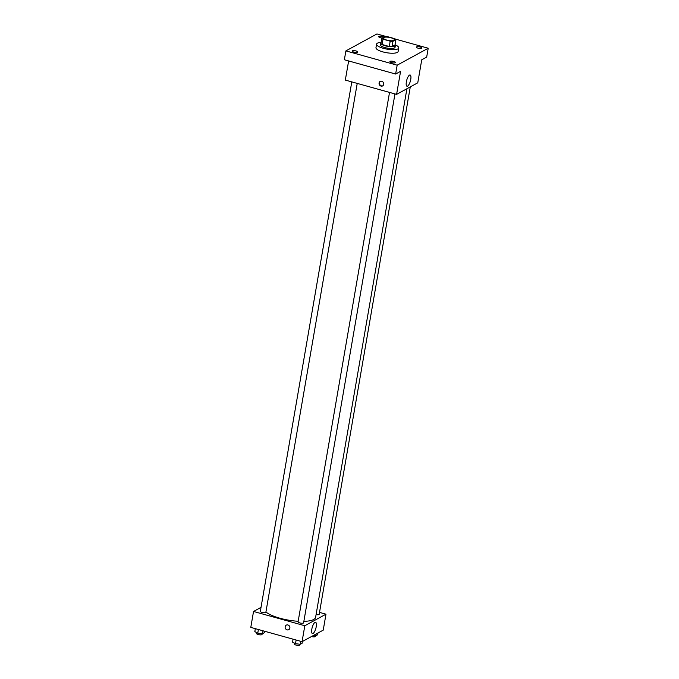 <?xml version="1.0" encoding="UTF-8"?>
<svg xmlns="http://www.w3.org/2000/svg" width="679" height="679" viewBox="0 0 679 679"><rect width="100%" height="100%" fill="white"/><g stroke="black" fill="none" stroke-linecap="round" stroke-linejoin="round"><path stroke-width="1.02" d="M386.775 40.095A5.619 1.596 -170.2 0 1 383.346 37.982A5.619 1.596 -170.2 0 1 389.16 37.37A5.619 1.596 -170.2 0 1 394.431 39.9A5.619 1.596 -170.2 0 1 386.775 40.095M392.954 41.3L395.925 39.679A7.257 2.054 -170.2 0 0 394.779 38.686L387.582 36.683A7.257 2.054 -170.2 0 0 384.823 36.581L381.853 38.202A7.257 2.054 -170.2 0 0 382.998 39.187L390.196 41.19A7.257 2.054 -170.2 0 0 392.954 41.3L392.038 46.613L395.008 44.992L395.925 39.679M382.998 39.187L382.082 44.5A7.257 2.054 -170.2 0 1 380.927 43.515L381.853 38.202M382.082 44.5L389.271 46.503L390.196 41.19M392.038 46.613A7.257 2.054 -170.2 0 1 389.271 46.503M381.131 42.353A7.494 2.122 9.8 0 0 380.579 42.981A7.494 2.122 9.8 0 0 387.607 46.342A7.494 2.122 9.8 0 0 395.356 45.527A7.494 2.122 9.8 0 0 395.051 44.755M395.356 45.527L395.051 47.301A7.494 2.122 -170.2 0 1 384.84 47.564A7.494 2.122 -170.2 0 1 380.274 44.746L380.579 42.981M395.093 44.806A11.246 3.183 -170.2 0 1 398.743 47.937A11.246 3.183 -170.2 0 1 383.431 48.336A11.246 3.183 -170.2 0 1 376.582 44.11A11.246 3.183 -170.2 0 1 381.072 42.387M398.743 47.937L398.132 51.477A11.246 3.183 -170.2 0 1 382.82 51.876A11.246 3.183 -170.2 0 1 375.971 47.649L376.582 44.11M421.718 48.311A2.809 0.798 -170.2 0 1 418.544 48.294A2.809 0.798 -170.2 0 1 416.38 47.123A2.809 0.798 -170.2 0 1 419.283 46.817A2.809 0.798 -170.2 0 1 421.922 48.082A2.809 0.798 -170.2 0 1 421.718 48.311M395.254 62.757A2.809 0.798 -170.2 0 1 392.089 62.74A2.809 0.798 -170.2 0 1 389.924 61.568A2.809 0.798 -170.2 0 1 392.827 61.263A2.809 0.798 -170.2 0 1 395.458 62.527A2.809 0.798 -170.2 0 1 395.254 62.757M357.519 52.249A2.809 0.798 -170.2 0 1 354.353 52.224A2.809 0.798 -170.2 0 1 352.189 51.052A2.809 0.798 -170.2 0 1 355.092 50.747A2.809 0.798 -170.2 0 1 357.723 52.011A2.809 0.798 -170.2 0 1 357.519 52.249M382.243 37.99A2.809 0.798 -170.2 0 1 378.644 36.607A2.809 0.798 -170.2 0 1 380.817 36.208A2.809 0.798 -170.2 0 1 383.864 37.099M386.427 36.59L376.938 33.95L345.891 50.9L397.164 65.184L428.211 48.234L395.373 39.085M348.633 60.949L345.322 80.088L396.595 94.373L400.576 71.346L395.636 74.036L344.363 59.752L345.891 50.9M395.636 74.036L397.164 65.184M396.595 94.373L417.763 82.813L421.744 59.786L426.684 57.087L428.211 48.234M406.365 81.82A5.839 1.884 -74.4 0 1 410.124 74.996A5.839 1.884 -74.4 0 1 410.371 81.124A5.839 1.884 -74.4 0 1 406.993 86.241A5.839 1.884 -74.4 0 1 406.365 81.82M381.012 86.08A2.58 2.326 61.4 0 1 380.198 81.387A2.58 2.326 61.4 0 1 382.667 85.91A2.58 2.326 61.4 0 1 381.012 86.08M382.837 85.8A2.58 2.326 61.4 0 1 380.384 81.293M298.166 621.277A26.235 7.427 -170.2 0 1 279.884 618.213A26.235 7.427 -170.2 0 1 265.93 611.983M406.916 88.737L315.616 617.287A26.235 7.427 -170.2 0 1 303.861 621.37M389.525 92.395L298.073 621.854A2.809 0.798 9.8 0 0 300.704 623.118A2.809 0.798 9.8 0 0 303.606 622.813L394.966 93.914M357.23 83.398L265.871 612.297A2.809 0.798 -170.2 0 1 262.043 612.399A2.809 0.798 -170.2 0 1 260.337 611.338L351.79 81.887M410.286 86.895L319.189 614.308A2.809 0.798 -170.2 0 1 316.083 614.571M261.016 607.374L253.539 611.456L304.812 625.741L325.979 614.189L319.52 612.39M325.979 614.189L323.229 630.129L302.062 641.68L250.789 627.396L253.539 611.456M302.062 641.68L304.812 625.741M311.822 629.136A5.839 1.884 -74.4 0 1 315.591 622.312A5.839 1.884 -74.4 0 1 315.828 628.44A5.839 1.884 -74.4 0 1 312.459 633.558A5.839 1.884 -74.4 0 1 311.822 629.136M288.745 629.679A2.58 2.326 61.4 0 1 285.163 627.668A2.58 2.326 61.4 0 1 289.551 626.301A2.58 2.326 61.4 0 1 287.09 629.857A2.58 2.326 61.4 0 1 286.275 625.155M293.073 639.177L292.556 642.13L295.492 643.7L300.254 644.269L302.087 643.268L302.393 641.502M295.492 643.7L296.12 640.025M300.254 644.269L300.763 641.324M299.906 644.235L299.787 644.948A2.809 0.798 -170.2 0 1 295.959 645.05A2.809 0.798 -170.2 0 1 294.245 643.998L294.397 643.115M313.426 635.476L315.828 635.765L317.662 634.763L317.967 632.998M315.828 635.765L316.134 633.999M315.489 635.722L315.362 636.444A2.809 0.798 -170.2 0 1 311.534 636.546A2.809 0.798 -170.2 0 1 311.491 636.529M255.329 628.669L254.82 631.614L257.748 633.193L262.51 633.762L264.343 632.76L264.606 631.249M257.748 633.193L258.385 629.518M262.51 633.762L263.028 630.808M262.17 633.719L262.052 634.441A2.809 0.798 -170.2 0 1 258.224 634.534A2.809 0.798 -170.2 0 1 256.509 633.482L256.662 632.607"/></g></svg>
